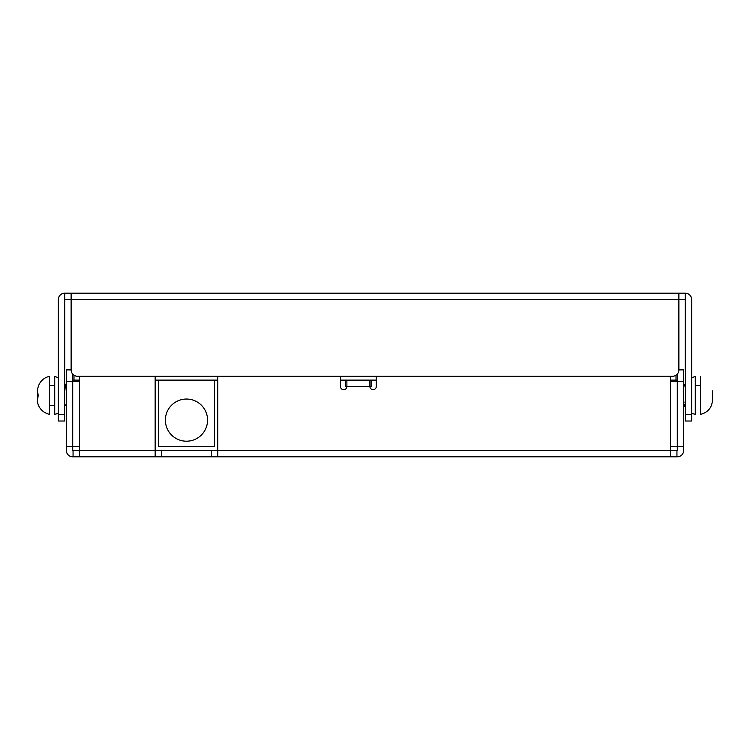 <?xml version="1.0" encoding="UTF-8"?>
<svg xmlns="http://www.w3.org/2000/svg" width="750" height="750" viewBox="0 0 750 750"><rect width="100%" height="100%" fill="white"/><g stroke="black" fill="none" stroke-linecap="round" stroke-linejoin="round"><path stroke-width="1.12" d="M217.791 380.109L155.156 380.109M79.444 380.109L73.997 380.109L73.997 375.225M677.288 380.109L670.556 380.109M376.275 380.109L371.166 380.109L371.166 386.503L369.891 386.503L369.891 380.109L346.884 380.109L346.884 386.503A3.197 3.197 0 0 1 343.688 389.7A3.197 3.197 0 0 1 340.491 386.503L340.491 376.275M346.884 380.109L340.491 380.109M676.003 380.109L676.003 375.225M158.353 380.109L158.353 446.578L214.594 446.578L214.594 380.109M165.384 420.122A21.094 21.094 0 0 0 197.016 438.384A21.094 21.094 0 0 0 197.016 401.859A21.094 21.094 0 0 0 165.384 420.122M700.453 414.394C707.934 412.491 711.947 407.691 712.5 399.984C711.947 407.691 707.934 412.491 700.453 414.394L700.453 376.509L700.453 385.584L695.278 385.584M691.659 377.653L695.278 376.509L695.278 414.394L691.659 413.241L695.278 414.394M683.878 386.616L685.275 383.456M683.672 400.809L684.019 402.909M49.547 381.478L49.547 376.509L49.547 381.478M37.5 399.984L38.222 395.447L37.5 390.909C38.109 380.841 45.956 376.678 49.547 376.509C45.956 376.678 38.109 380.841 37.5 390.909L37.5 399.984C37.012 403.031 39.309 411.788 49.547 414.394L49.547 376.509L49.547 385.584L54.469 385.538M58.163 413.325L54.722 414.394L54.722 376.509L58.341 377.653L54.722 376.509M66.328 386.597L64.725 383.456L66.328 387.338M65.728 385.866L66.328 391.706M58.341 414.619L64.725 414.619L64.725 421.012L58.341 421.012L58.341 299.587A6.394 6.394 0 0 1 64.725 293.194L685.275 293.194L685.275 414.619L691.659 414.619L691.659 299.587A6.394 6.394 0 0 0 685.275 293.194M691.659 414.619L691.659 421.012L685.275 421.012L685.275 414.619M217.791 376.275L217.791 450.413L161.55 450.413L161.55 456.806L72.713 456.806A6.394 6.394 0 0 1 66.328 450.413L66.328 369.891L71.119 369.891A6.394 6.394 0 0 0 77.513 376.275L672.488 376.275A6.394 6.394 0 0 0 678.881 369.891L678.881 299.587L64.725 299.587L64.725 293.194M71.119 369.891L71.119 293.194M64.725 414.619L64.725 299.587M685.275 299.587L678.881 299.587L678.881 293.194M79.444 446.578L72.713 446.578L72.713 450.413L79.444 450.413L79.444 456.806M161.55 450.413L155.156 450.413L155.156 376.275M678.881 369.891L683.672 369.891L683.672 446.578L677.288 446.578L677.288 450.413L670.556 450.413L670.556 376.275M79.444 381.394L72.713 381.394L72.713 374.119M161.55 456.806L211.397 456.806L211.397 450.413M683.672 446.578L683.672 450.413A6.394 6.394 0 0 1 677.288 456.806L211.397 456.806M677.288 374.119L677.288 381.394L683.672 381.394M155.156 456.806L155.156 450.413L79.444 450.413L79.444 376.275M345.6 380.109L345.6 386.503L369.891 386.503A3.197 3.197 0 0 0 373.078 389.7A3.197 3.197 0 0 0 376.275 386.503L376.275 376.275M670.556 456.806L670.556 450.413L217.791 450.413L217.791 456.806M73.997 380.109L72.713 380.109M66.328 381.394L72.713 381.394L72.713 446.578L66.328 446.578M371.166 380.109L369.891 380.109M670.556 381.394L677.288 381.394L677.288 446.578L670.556 446.578M73.059 456.806L73.059 450.413M676.941 450.413L676.941 456.806M685.275 407.447L683.672 403.566L685.275 407.447M712.5 399.984L712.5 390.909M66.328 403.566L65.672 405.562M49.547 405.319L54.722 405.319L49.547 405.319M54.722 385.584L49.547 385.584"/></g></svg>
